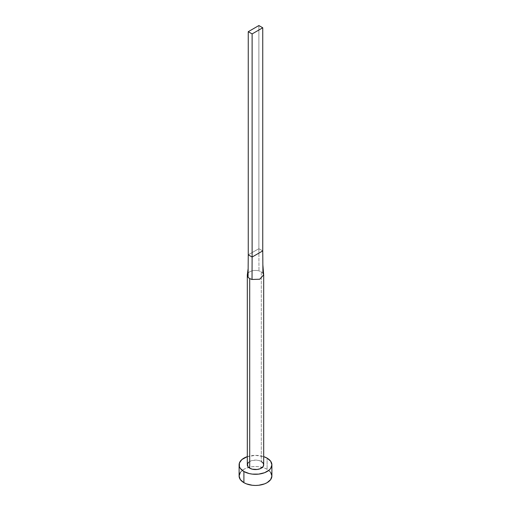 <?xml version="1.0" encoding="UTF-8"?>
<svg xmlns="http://www.w3.org/2000/svg" width="511" height="511" viewBox="0 0 511 511"><rect width="100%" height="100%" fill="white"/><g stroke="black" fill="none" stroke-linecap="round" stroke-linejoin="round"><path stroke-width="0.38" stroke-dasharray="2.56 1.92" d="M261.3 271.826A8.195 4.733 180 0 1 262.929 273.168A8.195 4.733 0 0 0 261.3 271.826L261.3 461.478L261.3 271.826A8.195 4.733 0 0 0 258.968 270.881A8.195 4.733 180 0 1 261.3 271.826M263.695 464.825A8.195 4.733 0 0 0 261.3 461.478A8.195 4.733 0 0 0 252.364 460.456A8.195 4.733 0 0 0 247.305 464.825M271.897 475.984A16.397 9.466 0 0 0 267.093 469.29L267.093 458.131L267.093 469.29A16.397 9.466 0 0 0 262.386 467.393A16.397 9.466 0 0 0 248.614 467.393A16.397 9.466 0 0 0 239.103 475.984M247.305 456.63A16.397 9.466 180 0 1 263.695 456.63L255.5 455.358L247.305 456.63M248.685 462.2L250.946 460.89L255.5 460.092L258.636 460.456L261.3 461.478M270.651 472.362L267.093 469.29L264.609 468.114L258.7 466.696L255.5 466.517L252.3 466.696L246.391 468.114L243.907 469.29L240.349 472.362M247.337 274.72A8.195 4.733 180 0 1 258.968 270.881A8.195 4.733 0 0 0 247.401 274.433M248.257 254.81L258.879 248.678L258.968 270.881L258.879 248.678L262.743 250.907L258.879 248.678L258.879 25.55L258.879 248.678L248.257 254.81M263.676 274.841L262.929 273.168L262.858 264.787"/><path stroke-width="0.77" d="M247.305 275.174A8.195 4.733 180 0 1 247.337 274.72A8.195 4.733 0 0 0 248.071 277.173A8.195 4.733 0 0 0 249.7 278.521A8.195 4.733 180 0 1 248.071 277.173A8.195 4.733 180 0 1 247.305 275.174L247.305 464.825A8.195 4.733 0 0 0 249.7 468.172L249.7 278.521A8.195 4.733 0 0 0 252.032 279.46L259.729 279.223L263.676 274.841L262.858 264.787L262.743 250.907L262.929 273.168L263.682 274.886L259.69 279.236L252.032 279.46A8.195 4.733 180 0 1 249.7 278.521L249.7 468.172A8.195 4.733 0 0 0 258.636 469.2A8.195 4.733 0 0 0 263.695 464.825L263.076 466.639L260.054 468.766L257.097 469.468L252.364 469.2L249.7 468.172L247.924 466.639L247.458 463.905L248.685 462.2M240.349 472.362L239.103 475.984A16.397 9.466 0 0 0 243.907 482.678L243.907 471.519L249.227 473.576L252.3 474.112L258.7 474.112L264.609 472.701L269.131 470.088L270.651 468.453L271.897 464.825L270.651 461.203L267.093 458.131L263.695 456.63A16.397 9.466 180 0 1 267.093 458.131A16.397 9.466 180 0 1 271.897 464.825A16.397 9.466 180 0 1 261.773 473.576A16.397 9.466 180 0 1 243.907 471.519L243.907 482.678A16.397 9.466 0 0 0 261.773 484.728A16.397 9.466 0 0 0 271.897 475.984L270.651 472.362M243.907 471.519A16.397 9.466 180 0 1 239.103 464.825A16.397 9.466 180 0 1 247.305 456.63L241.869 459.568L239.416 462.979L239.416 466.677L240.349 468.453L243.907 471.519M261.3 461.478L263.076 463.017L263.695 464.825L263.695 275.174M239.103 464.825L239.103 475.984L240.349 479.605L243.907 482.678L246.391 483.853L252.3 485.271L255.5 485.45L258.7 485.271L264.609 483.853L267.093 482.678L270.651 479.605L271.897 475.984L271.897 464.825M248.071 277.173L248.257 254.81L248.071 277.173M252.032 279.46L252.121 257.039L248.257 254.81L248.257 31.688L248.257 254.81L252.121 257.039L252.032 279.46M262.743 250.907L252.121 257.039L252.121 33.918L262.743 27.779L262.743 250.907L252.121 257.039L252.121 33.918L262.743 27.779L258.879 25.55L248.257 31.688L252.121 33.918L248.257 31.688L258.879 25.55L262.743 27.779L262.743 250.907M248.142 268.594L247.337 274.726"/></g></svg>
